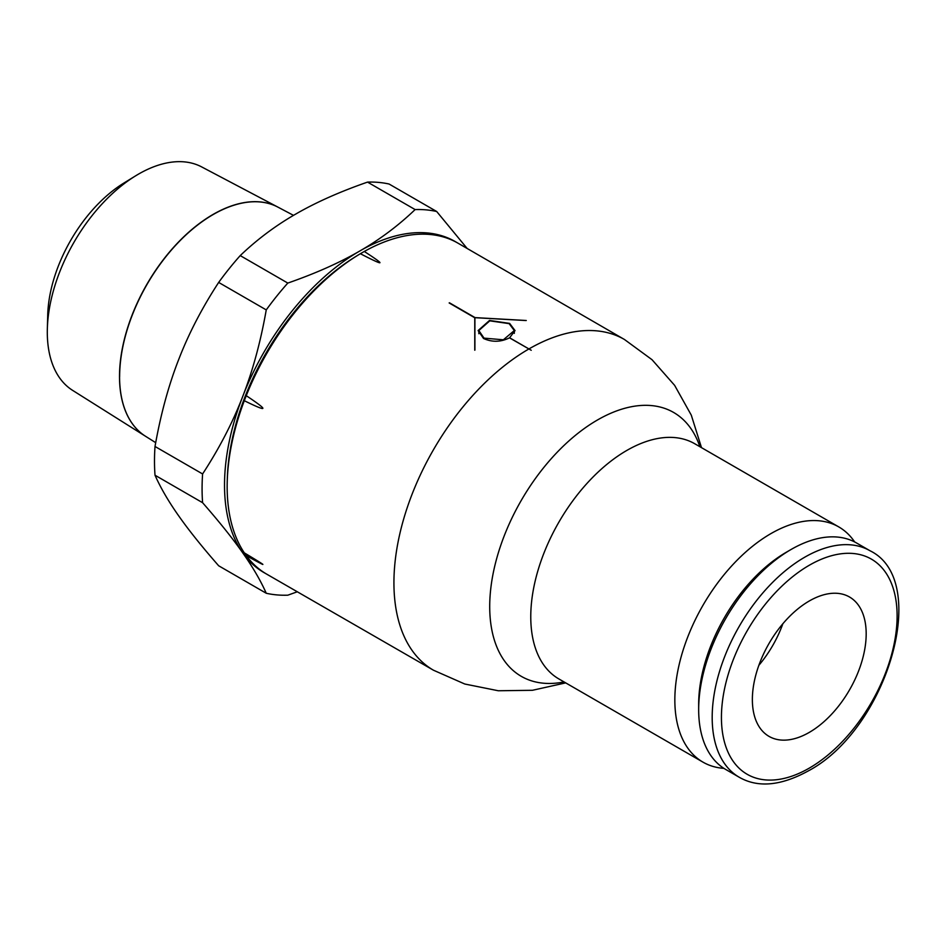 <?xml version="1.0" encoding="UTF-8"?>
<svg xmlns="http://www.w3.org/2000/svg" width="946" height="946" viewBox="0 0 946 946"><rect width="100%" height="100%" fill="white"/><g stroke="black" fill="none" stroke-linecap="round" stroke-linejoin="round"><path stroke-width="1.42" d="M854.652 541.952A135.81 78.412 120 0 0 838.771 526.91A135.81 78.412 120 0 0 734.12 563.296A135.81 78.412 120 0 0 674.841 699.969A135.81 78.412 120 0 0 702.961 762.133A135.81 78.412 120 0 0 723.927 768.365M531.238 350.28L509.492 337.84C500.789 342.145 492.121 342.357 483.512 338.479L478.108 330.568L489.508 320.458L509.634 323.402L515.038 330.592L509.61 337.781L531.238 350.28M701.494 447.647L691.29 415.152L674.628 385.353L652.031 359.705L624.431 339.472A190.95 110.244 120 0 1 624.478 339.508L457.947 243.146A191.139 110.363 120 0 0 364.281 251.47L360.367 253.717A191.139 110.363 120 0 0 357.032 255.751L354.502 257.324A187.261 108.116 120 0 0 227.359 477.541L227.265 480.521A191.139 110.363 120 0 0 227.158 486.682A191.139 110.363 120 0 0 244.305 552.854L246.256 555.633C269.054 568.25 268.404 567.316 244.305 552.854M357.032 255.751A191.139 110.363 120 0 0 246.256 395.676L244.305 400.714A191.139 110.363 120 0 0 227.265 480.521M155.014 446.477L202.598 473.958C218.751 449.196 231.782 424.269 241.668 399.177L243.607 394.163C253.244 368.928 260.8 340.844 266.252 309.898L218.668 282.428C202.503 307.19 189.484 332.117 179.598 357.21L177.647 362.212C168.021 387.446 160.465 415.542 155.014 446.477A211.265 121.975 120 0 0 154.494 461.151A211.265 121.975 120 0 0 155.014 475.223C160.465 487.509 168.021 500.564 177.647 514.376L179.598 517.143C189.484 531.108 202.503 547.32 218.668 565.779L266.252 593.26C260.8 580.974 253.244 567.919 243.607 554.108A191.139 110.363 120 0 0 265.436 573.406M202.598 473.958A211.265 121.975 120 0 0 202.077 488.633A211.265 121.975 120 0 0 202.598 502.704L155.014 475.223M241.668 399.177A191.139 110.363 120 0 0 224.521 485.156A191.139 110.363 120 0 0 241.668 551.341C231.782 537.375 218.751 521.163 202.598 502.704M243.607 554.108L241.668 551.341M119.574 376.555A132.345 76.413 120 0 0 145.53 436.272L155.7 442.669M47.3 332.141A129.046 74.509 120 0 0 72.617 390.367L145.459 436.224A132.345 76.413 -60 0 1 119.503 376.52A132.345 76.413 -60 0 1 176.323 244.34A132.345 76.413 -60 0 1 277.781 207.056L201.64 166.898A129.046 74.509 120 0 0 135.656 175.814A129.046 74.509 120 0 0 47.347 328.77A129.046 74.509 120 0 0 47.3 332.141M870.036 550.773A130.773 75.503 120 0 0 804.656 557.253A130.773 75.503 120 0 0 712.184 717.411A130.773 75.503 120 0 0 739.264 777.269C757.9 787.959 780.781 785.901 807.919 771.12C886.686 729.91 931.704 580.596 870.036 550.773L856.52 542.969A130.773 75.503 120 0 0 791.14 549.449A130.773 75.503 120 0 0 698.668 709.606L698.668 704.273A124.233 71.73 120 0 1 786.516 552.121L791.14 549.449M782.85 623.757A80.469 46.46 -60 0 1 758.881 665.286M866.181 633.844A80.469 46.46 -60 0 1 831.049 714.821A80.469 46.46 -60 0 1 769.039 736.39A80.469 46.46 -60 0 1 752.366 699.543A80.469 46.46 -60 0 1 787.498 618.566A80.469 46.46 -60 0 1 849.508 596.997A80.469 46.46 -60 0 1 866.181 633.844M449.161 302.957A191.045 110.304 -60 0 1 449.445 302.791L475.058 317.608L526.26 320.493A190.986 110.268 120 0 0 526.118 320.54L474.904 317.69L474.904 350.103A190.986 110.268 120 0 0 474.762 350.221L474.762 317.773L449.161 302.957M360.367 253.717C385.117 266.512 386.417 265.755 364.281 251.47M244.305 400.714C268.404 412.574 269.054 410.895 246.256 395.676M509.125 323.638L489.78 320.836L478.83 330.544L484.021 338.136L503.367 339.791L514.317 330.556L509.125 323.638M246.256 555.633A191.139 110.363 120 0 0 266.807 574.21L433.528 670.253A190.95 110.244 120 0 1 433.469 670.217L464.782 684.017L498.305 690.757L532.432 690.296L565.696 682.882M698.668 709.606A130.773 75.503 120 0 0 725.748 769.476L739.264 777.269M293.508 215.357L277.923 207.127A132.345 76.413 120 0 0 176.453 244.423A132.345 76.413 120 0 0 119.645 376.603M135.656 175.814L123.879 183.051A111.297 64.257 120 0 0 47.726 314.947L47.347 328.77M297.304 591.782L287.809 595.188A211.265 121.975 120 0 1 266.252 593.26M367.533 182.105C340.572 191.494 317.265 201.794 297.612 212.992L293.721 215.227C274.316 226.579 256.484 240.036 240.225 255.597L287.809 283.079C314.77 273.69 338.089 263.39 357.742 252.192L361.62 249.945C381.025 238.605 398.857 225.148 415.117 209.574L367.533 182.105A211.265 121.975 120 0 1 389.09 184.032L436.685 211.502L467.147 248.467M357.742 252.192A191.139 110.363 120 0 0 243.607 394.163M456.563 242.365A191.139 110.363 120 0 0 361.62 249.945M287.809 283.079A211.265 121.975 120 0 0 266.252 309.898M436.685 211.502A211.265 121.975 120 0 0 415.117 209.574M240.225 255.597A211.265 121.975 120 0 0 218.668 282.428M838.771 526.91L694.707 443.721A135.81 78.412 120 0 0 626.796 450.45A135.81 78.412 120 0 0 530.765 616.78A135.81 78.412 120 0 0 558.897 678.956L702.961 762.133M699.874 446.713A152.353 87.966 120 0 0 597.446 420A152.353 87.966 120 0 0 491.045 586.307A152.353 87.966 120 0 0 564.064 681.936M528.909 348.956A190.95 110.244 120 0 0 393.926 582.807A190.95 110.244 120 0 0 433.469 670.217M809.279 565.259A124.233 71.73 120 0 0 721.431 717.411A124.233 71.73 120 0 0 809.279 768.128A124.233 71.73 120 0 0 897.115 615.976A124.233 71.73 120 0 0 809.279 565.259M624.431 339.472A190.95 110.244 120 0 0 529.098 348.849M478.83 333.713L478.83 330.544M514.317 333.347L514.317 330.556"/></g></svg>

